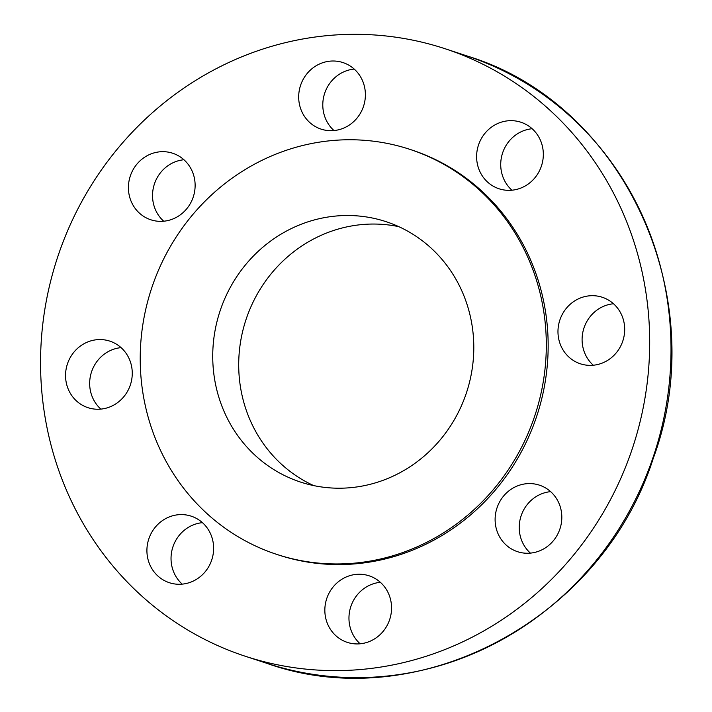 <?xml version="1.0" encoding="UTF-8"?>
<svg xmlns="http://www.w3.org/2000/svg" width="712" height="712" viewBox="0 0 712 712"><rect width="100%" height="100%" fill="white"/><g stroke="black" fill="none" stroke-linecap="round" stroke-linejoin="round"><path stroke-width="1.07" d="M113.288 405.342A35.022 33.17 -71.8 0 0 132.21 371.344A35.022 33.17 -71.8 0 0 109.853 341.137A35.022 33.17 -71.8 0 0 84.523 343.46A35.022 33.17 -71.8 0 0 65.602 377.467A35.022 33.17 -71.8 0 0 87.968 407.673A35.022 33.17 -71.8 0 0 113.288 405.342M121.076 347.634A35.022 33.17 -71.8 0 0 108.642 351.39A35.022 33.17 -71.8 0 0 100.855 409.106M211.722 559.979A35.022 33.17 -71.8 0 0 191.208 516.164A35.022 33.17 -71.8 0 0 148.817 538.886A35.022 33.17 -71.8 0 0 169.331 582.701A35.022 33.17 -71.8 0 0 211.722 559.979M202.439 522.661A35.022 33.17 -71.8 0 0 172.936 546.825A35.022 33.17 -71.8 0 0 182.219 584.134M388.298 593.06A35.022 33.17 -71.8 0 0 369.136 575.812A35.022 33.17 -71.8 0 0 333.332 586.706A35.022 33.17 -71.8 0 0 328.099 625.109A35.022 33.17 -71.8 0 0 347.26 642.357A35.022 33.17 -71.8 0 0 383.065 631.464A35.022 33.17 -71.8 0 0 388.298 593.06M380.368 582.318A35.022 33.17 -71.8 0 0 352.218 633.048A35.022 33.17 -71.8 0 0 360.147 643.79M539.58 485.201A35.022 33.17 -71.8 0 0 539.402 485.148A35.022 33.17 -71.8 0 0 496.985 507.959A35.022 33.17 -71.8 0 0 517.348 551.622A35.022 33.17 -71.8 0 0 517.526 551.684A35.022 33.17 -71.8 0 0 559.943 528.865A35.022 33.17 -71.8 0 0 539.58 485.201M550.634 491.645A35.022 33.17 -71.8 0 0 521.068 515.977A35.022 33.17 -71.8 0 0 530.413 553.117M576.942 299.592A35.022 33.17 -71.8 0 0 558.021 333.59A35.022 33.17 -71.8 0 0 580.387 363.796A35.022 33.17 -71.8 0 0 605.707 361.474A35.022 33.17 -71.8 0 0 624.638 327.467A35.022 33.17 -71.8 0 0 602.272 297.26A35.022 33.17 -71.8 0 0 576.942 299.592M613.495 303.757A35.022 33.17 -71.8 0 0 601.062 307.522A35.022 33.17 -71.8 0 0 593.283 365.229M478.517 144.954A35.022 33.17 -71.8 0 0 499.023 188.769A35.022 33.17 -71.8 0 0 541.423 166.047A35.022 33.17 -71.8 0 0 520.908 122.233A35.022 33.17 -71.8 0 0 478.517 144.954M532.131 128.73A35.022 33.17 -71.8 0 0 502.627 152.884A35.022 33.17 -71.8 0 0 511.919 190.202M301.941 111.873A35.022 33.17 -71.8 0 0 321.094 129.121A35.022 33.17 -71.8 0 0 356.908 118.228A35.022 33.17 -71.8 0 0 362.132 79.824A35.022 33.17 -71.8 0 0 342.979 62.576A35.022 33.17 -71.8 0 0 307.175 73.469A35.022 33.17 -71.8 0 0 301.941 111.873M354.202 69.073A35.022 33.17 -71.8 0 0 326.052 119.812A35.022 33.17 -71.8 0 0 333.99 130.554M150.659 219.732A35.022 33.17 -71.8 0 0 150.828 219.785A35.022 33.17 -71.8 0 0 193.255 196.975A35.022 33.17 -71.8 0 0 172.882 153.311A35.022 33.17 -71.8 0 0 172.713 153.249A35.022 33.17 -71.8 0 0 130.287 176.069A35.022 33.17 -71.8 0 0 150.659 219.732M386.75 221.895A137.042 129.806 108.2 0 1 466.458 392.766A137.042 129.806 108.2 0 1 300.446 482.042A137.042 129.806 108.2 0 1 299.779 481.819A137.042 129.806 108.2 0 1 220.07 310.948A137.042 129.806 108.2 0 1 386.073 221.672A137.042 129.806 108.2 0 1 386.75 221.895M243.655 655.707A319.759 302.885 108.2 0 1 57.672 257.014A319.759 302.885 108.2 0 1 445.018 48.71A319.759 302.885 108.2 0 1 446.584 49.226A319.759 302.885 108.2 0 1 632.567 447.919A319.759 302.885 108.2 0 1 245.222 656.224A319.759 302.885 108.2 0 1 243.655 655.707M275.624 554.016A213.173 201.923 108.2 0 1 151.629 288.227A213.173 201.923 108.2 0 1 409.863 149.351A213.173 201.923 108.2 0 1 410.904 149.698A213.173 201.923 108.2 0 1 534.899 415.488A213.173 201.923 108.2 0 1 276.665 554.363A213.173 201.923 108.2 0 1 275.624 554.016M409.863 149.351L411.714 149.965A213.173 201.923 108.2 0 1 412.764 150.303A213.173 201.923 108.2 0 1 536.75 416.102A213.173 201.923 108.2 0 1 278.517 554.968L276.665 554.363M183.936 159.746A35.022 33.17 -71.8 0 0 154.379 184.088A35.022 33.17 -71.8 0 0 163.724 221.227M313.672 485.584A137.042 129.806 108.2 0 1 245.925 319.848A137.042 129.806 108.2 0 1 398.827 226.665M445.018 48.71L466.351 55.723A319.759 302.885 108.2 0 1 467.918 56.248A319.759 302.885 108.2 0 1 653.901 454.932A319.759 302.885 108.2 0 1 266.555 663.237L245.222 656.224M467.918 56.248C624.104 103.916 713.032 297.491 653.224 458.457C602.156 619.671 417.953 717.5 266.555 663.237"/></g></svg>
